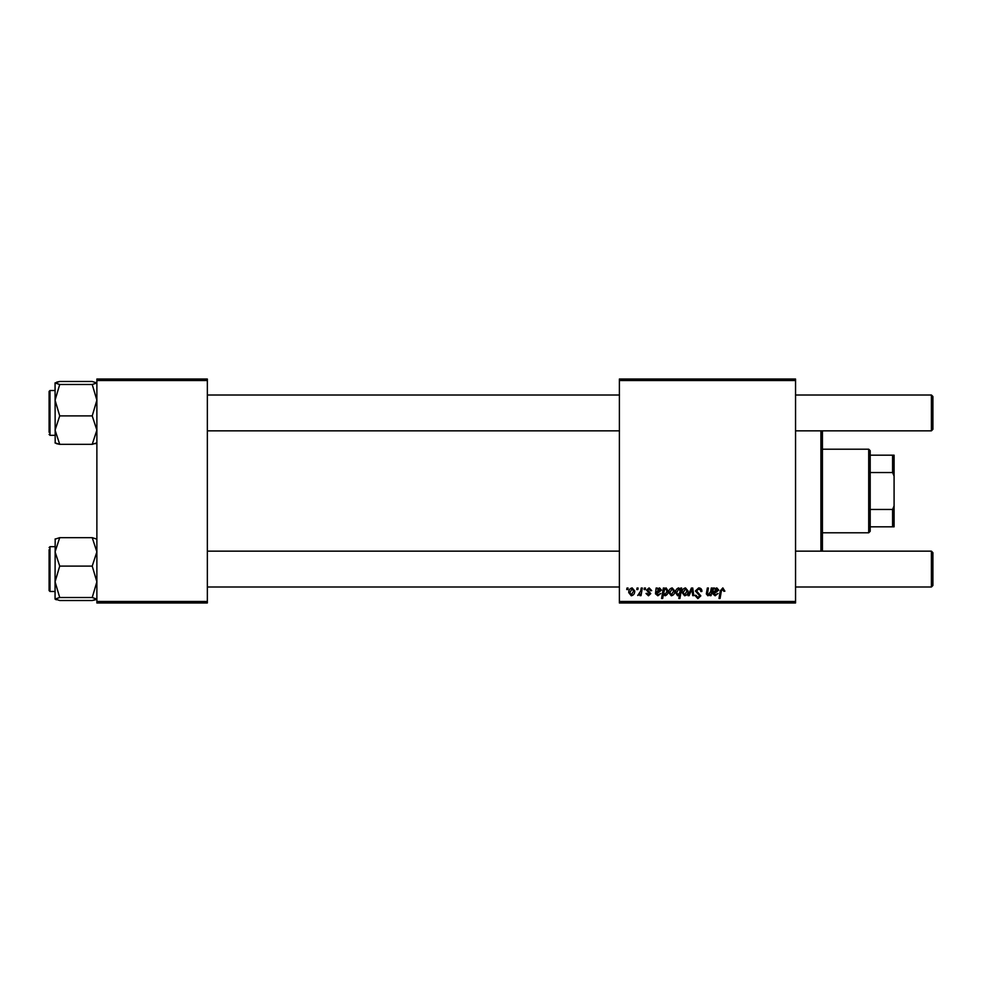 <?xml version="1.0" encoding="UTF-8"?>
<svg xmlns="http://www.w3.org/2000/svg" width="982" height="982" viewBox="0 0 982 982"><rect width="100%" height="100%" fill="white"/><g stroke="black" fill="none" stroke-linecap="round" stroke-linejoin="round"><path stroke-width="1.47" d="M619.384 379.027L795.555 379.027L795.555 380.525L619.384 380.525L619.384 379.027M649.102 587.899L651.692 590.612L650.6 590.759L649.041 588.856L647.617 590.022L650.747 593.607L648.464 595.779L645.996 593.472L647.077 593.337L648.513 594.822L649.654 593.779L646.537 590.108L649.102 587.899M656.136 588.034L657.253 588.034L657.363 588.979L659.523 587.899L661.463 590.096L658.566 592.514L656.725 592.784L657.952 594.822L660.788 593.472L657.854 595.779L655.46 593.791L656.136 588.034M668.791 592.6C668.73 590.047 669.859 588.488 672.179 587.899L674.769 590.931C674.867 593.582 673.726 595.202 671.32 595.779L668.791 592.6M722.838 587.899L724.888 591.164L723.795 591.299L722.777 589.126L721.34 591.09L720.088 598.492L718.996 598.492L720.285 590.833L722.838 587.899M680.477 589.421L680.722 588.034L681.68 588.034L679.912 598.492L678.82 598.492L679.458 594.834L677.666 595.779L675.579 592.698C675.481 590.256 676.512 588.66 678.648 587.899L680.477 589.421M687.965 595.644L691.414 588.034L692.752 588.034L693.795 595.644L692.703 595.644L691.929 589.212L689.131 595.644L687.965 595.644M695.391 590.98L698.668 587.899C700.866 588.022 701.946 589.2 701.909 591.446L700.817 591.569L700.547 590.022L698.595 589.126L696.483 590.869L700.817 595.853L697.895 598.627L694.851 595.362L695.931 595.264L697.932 597.4L699.736 595.914L695.391 590.98M626.737 589.531L626.995 588.034L628.075 588.034L627.854 589.531L626.737 589.531M619.384 601.475L795.555 601.475L795.555 602.973L619.384 602.973L619.384 380.525M795.555 601.475L795.555 380.525M682.097 592.6C682.024 590.047 683.153 588.488 685.473 587.899L688.063 590.931C688.161 593.582 687.019 595.202 684.626 595.779L682.097 592.6M713.411 588.034L714.528 588.034L714.638 588.979L716.799 587.899L718.738 590.096L715.841 592.514L714 592.784L715.227 594.822L718.063 593.472L715.129 595.779L712.736 593.791L713.411 588.034M710.661 591.569L711.263 588.034L712.355 588.034L711.066 595.644L709.974 595.644L710.182 594.368L707.924 595.779L706.328 593.926L707.322 588.034L708.427 588.034L707.433 593.901L708.268 594.822L710.661 591.569M663.353 588.034L664.446 588.034L664.262 589.09L666.103 587.899L668.116 590.992C668.214 593.423 667.22 595.006 665.109 595.779L663.402 594.515L662.678 598.492L661.586 598.492L663.353 588.034M628.75 592.6C628.689 590.047 629.818 588.488 632.138 587.899L634.728 590.931C634.826 593.582 633.685 595.202 631.291 595.779L628.75 592.6M636.778 589.531L637.036 588.034L638.116 588.034L637.895 589.531L636.778 589.531M640.669 591.078L641.221 588.034L642.314 588.034L641.037 595.644L639.933 595.644L640.215 594.073L637.711 595.497L640.669 591.078M644.106 589.531L644.364 588.034L645.444 588.034L645.223 589.531L644.106 589.531M96.874 379.027L207.349 379.027L207.349 380.525L96.874 380.525L96.874 379.027M207.349 601.475L207.349 602.973L96.874 602.973L96.874 601.475L207.349 601.475L207.349 380.525M96.874 601.475L96.874 380.525M684.675 594.822L686.983 591.054L685.473 588.856L683.177 592.6L684.675 594.822M679.851 592.588L680.096 590.857L678.734 588.856L676.659 592.686L678.022 594.822L679.851 592.588M716.455 588.856L714.184 591.839L717.646 590.096L716.455 588.856M671.369 594.822L673.677 591.054L672.167 588.856L669.871 592.6L671.369 594.822M665.047 594.822L667.024 591.225L665.747 588.856L664.495 589.789L663.746 592.858L665.047 594.822M659.18 588.856L656.909 591.839L660.383 590.096L659.18 588.856M631.34 594.822L633.636 591.054L632.138 588.856L629.843 592.6L631.34 594.822M822.425 430.84L822.425 551.16M820.927 551.16L820.927 430.84M55.188 538.922L55.066 581.81L59.718 566.098L55.066 551.872L59.718 537.657L55.066 539.143M49.1 547.575L49.996 546.679L49.996 591.471L49.1 590.575L49.1 549.675M96.874 539.143L92.222 537.657L96.874 551.872L92.222 566.098L59.718 566.098M92.222 537.657L59.718 537.657M92.222 566.098L96.874 581.81L92.222 597.522L59.718 597.522L55.066 581.81L55.066 599.02L59.718 597.522M92.222 597.522L96.874 599.13M96.874 599.02L92.222 600.505L59.718 600.505L55.066 599.02M92.222 600.505L95.229 599.879M55.188 599.241L56.355 599.781M59.718 381.495L92.222 381.495L96.874 382.98L92.222 384.478L96.874 400.19L92.222 415.902L96.874 430.128L92.222 444.343L59.718 444.343L55.066 430.128L59.718 415.902L55.066 400.19L59.718 384.478L55.066 382.98L59.718 381.495L56.711 382.121M49.1 432.325L49.1 391.425L49.996 390.529L49.996 435.321L49.1 434.425M92.222 384.478L59.718 384.478M92.222 415.902L59.718 415.902M92.222 444.343L96.874 442.857M55.066 442.857L59.718 444.343L56.367 443.618M55.066 382.87L55.188 443.078M96.874 442.968L95.242 443.717M932.9 552.657L932.9 585.505L931.402 586.99L931.402 551.16L932.9 552.657M207.349 586.99L619.384 586.99M795.555 586.99L931.402 586.99M207.349 551.16L619.384 551.16M795.555 551.16L931.402 551.16M932.9 396.495L931.402 395.01L932.9 396.495L932.9 429.343L931.402 430.84L931.402 395.01L795.555 395.01M619.384 395.01L207.349 395.01M932.9 429.343L931.402 430.84L795.555 430.84M619.384 430.84L207.349 430.84M868.702 449.204L870.199 450.689L870.199 531.311L868.702 532.796L868.702 449.204L822.425 449.204M870.199 455.169L894.086 455.169L894.086 526.831L892.589 526.831L892.589 509.462L894.086 505.926M870.199 509.462L892.589 509.462M894.086 476.074L892.589 472.538L892.589 455.169M870.199 472.538L892.589 472.538M870.199 526.831L892.589 526.831M49.996 546.679L55.066 546.679M49.996 591.471L55.066 591.471M49.996 435.321L55.066 435.321M49.996 390.529L55.066 390.529M868.702 532.796L822.425 532.796"/></g></svg>
